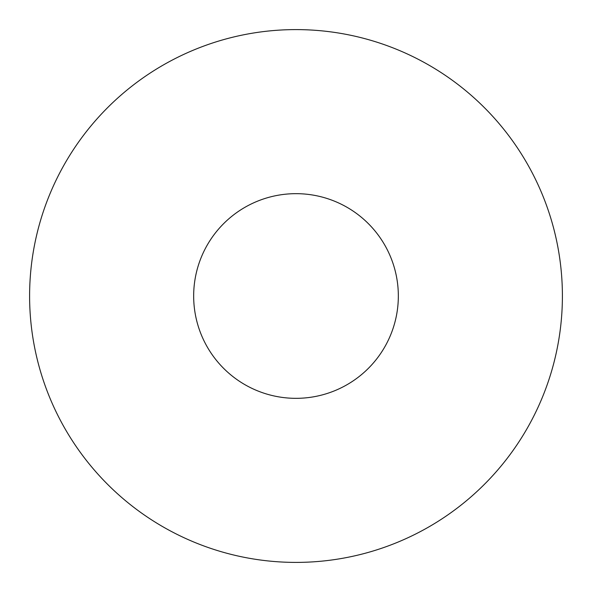 <?xml version="1.0" encoding="UTF-8"?>
<svg xmlns="http://www.w3.org/2000/svg" width="592" height="592" viewBox="0 0 592 592"><rect width="100%" height="100%" fill="white"/><g stroke="black" fill="none" stroke-linecap="round" stroke-linejoin="round"><path stroke-width="0.89" d="M296 193.665A102.335 102.335 0 0 0 193.665 296A102.335 102.335 0 0 0 296 398.335A102.335 102.335 0 0 0 398.335 296A102.335 102.335 0 0 0 296 193.665M296 562.4A266.4 266.4 0 0 0 562.4 296A266.4 266.4 0 0 0 296 29.6A266.4 266.4 0 0 0 29.6 296A266.4 266.4 0 0 0 296 562.4"/></g></svg>

